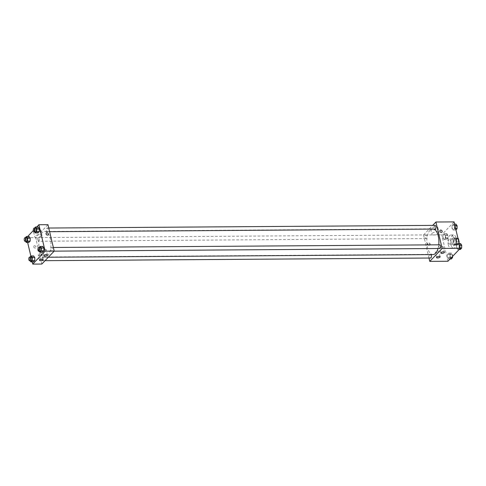 <?xml version="1.0" encoding="UTF-8"?>
<svg xmlns="http://www.w3.org/2000/svg" width="486" height="486" viewBox="0 0 486 486"><rect width="100%" height="100%" fill="white"/><g stroke="black" fill="none" stroke-linecap="round" stroke-linejoin="round"><path stroke-width="0.36" stroke-dasharray="2.43 1.82" d="M448.627 242.714A2.576 1.215 -90.4 0 0 449.726 244.154A2.576 1.215 -90.4 0 0 450.923 241.572A2.576 1.215 -90.4 0 0 449.69 239.009A2.576 1.215 -90.4 0 0 448.627 242.714M456.409 242.66A2.576 1.215 -90.4 0 0 457.508 244.1A2.576 1.215 -90.4 0 0 458.705 241.518A2.576 1.215 -90.4 0 0 457.478 238.954A2.576 1.215 -90.4 0 0 456.409 242.66M459.021 242.848A3.493 1.646 -90.4 0 1 458.912 243.334L456.318 243.352A3.493 1.646 -90.4 0 0 456.536 241.943L455.734 238.553A3.493 1.646 -90.4 0 0 455.066 238.073L453.481 239.732L456.075 239.713L457.66 238.055A3.493 1.646 -90.4 0 1 457.915 238.158M458.912 243.334L457.326 244.999A3.493 1.646 -90.4 0 1 456.658 244.519L455.856 241.129A3.493 1.646 -90.4 0 1 456.075 239.713M456.318 243.352L454.726 245.017L457.326 244.999M456.658 244.519L454.064 244.531L453.262 241.147L455.856 241.129M454.064 244.531A3.493 1.646 -90.4 0 0 454.726 245.017M453.481 239.732A3.493 1.646 -90.4 0 0 453.262 241.147M455.68 244.847A3.675 1.731 89.6 0 1 454.92 245.223A3.675 1.731 89.6 0 1 453.165 241.554A3.675 1.731 89.6 0 1 454.872 237.867A3.675 1.731 89.6 0 1 456.579 240.71A3.675 1.731 89.6 0 1 455.68 244.847M454.38 244.853A3.675 1.731 -90.4 0 0 455.285 240.716A3.675 1.731 -90.4 0 0 453.578 237.879A3.675 1.731 -90.4 0 0 452.053 243.17A3.675 1.731 -90.4 0 0 453.626 245.23A3.675 1.731 -90.4 0 0 454.38 244.853M455.066 238.073L457.66 238.055M456.536 241.943L458.808 241.925M455.734 238.553L458.006 238.541M450.82 244.47A6.622 3.116 -90.4 0 0 453.645 248.17A6.622 3.116 -90.4 0 0 456.719 241.53A6.622 3.116 -90.4 0 0 453.553 234.932A6.622 3.116 -90.4 0 0 450.82 244.47M448.22 244.488A6.622 3.116 -90.4 0 0 451.051 248.188A6.622 3.116 -90.4 0 0 454.124 241.548A6.622 3.116 -90.4 0 0 450.959 234.951A6.622 3.116 -90.4 0 0 448.22 244.488M447.94 261.255L441.701 234.841L454.07 221.889M450 254.749L449.921 257.714L448.669 259.026L447.503 257.367L447.582 254.403L448.827 253.091L450 254.749L449.921 257.714L448.669 259.026L447.503 257.367L447.582 254.403L448.827 253.091L450 254.749L452.594 254.731L452.551 256.426M456.603 247.83L456.682 244.865L457.933 243.559L459.106 245.211L459.027 248.182L457.776 249.488L456.603 247.83L456.682 244.865L457.933 243.559L459.106 245.211L459.027 248.182L457.776 249.488L456.603 247.83L459.203 247.811L459.276 244.847L460.528 243.541M452.01 228.396L452.089 225.431L453.341 224.119L454.507 225.777L454.434 228.742L453.183 230.048L452.01 228.396L452.089 225.431L453.341 224.119L454.507 225.777L454.434 228.742L453.183 230.048L452.01 228.396L454.604 228.377L454.683 225.413L455.935 224.101M442.904 237.927L442.983 234.963L444.234 233.657L445.407 235.309L445.328 238.274L444.076 239.586L442.904 237.927L442.983 234.963L444.234 233.657L445.407 235.309L445.328 238.274L444.076 239.586L442.904 237.927L445.498 237.909L445.577 234.945L446.828 233.638L448.001 235.291L447.922 238.255L446.67 239.568L445.498 237.909M440.073 230.346L440.073 230.352A1.288 1.021 43.7 0 0 441.938 232.126L441.938 232.126M437.515 228.438A3.688 1.422 166.7 0 0 437.85 227.612A3.688 1.422 166.7 0 0 433.931 227.071A3.688 1.422 166.7 0 0 430.669 229.307A3.688 1.422 166.7 0 0 433.627 230.018A3.688 1.422 166.7 0 0 437.515 228.438M428.986 258.03L423.537 234.969L441.701 234.841M423.537 234.969L432.68 225.389M438.676 233.347A3.688 1.422 -13.3 0 1 434.788 234.932A3.688 1.422 -13.3 0 1 431.829 234.222A3.688 1.422 -13.3 0 1 435.092 231.986A3.688 1.422 -13.3 0 1 439.01 232.521A3.688 1.422 -13.3 0 1 438.676 233.347M428.907 245.345A1.288 1.021 43.7 0 0 429.338 243.456A1.288 1.021 43.7 0 0 427.662 244.586A1.288 1.021 43.7 0 0 428.907 245.345M429.223 245.023A1.288 1.021 -136.3 0 1 428.014 242.976A1.288 1.021 -136.3 0 1 429.879 244.756A1.288 1.021 -136.3 0 1 429.223 245.023M439.8 247.331A1.841 0.711 166.7 0 0 439.63 247.745A1.841 0.711 166.7 0 0 441.586 248.012A1.841 0.711 166.7 0 0 443.208 246.9A1.841 0.711 166.7 0 0 441.738 246.542A1.841 0.711 166.7 0 0 439.8 247.331M435.468 251.863A1.841 0.711 166.7 0 0 435.298 252.277A1.841 0.711 166.7 0 0 437.254 252.544A1.841 0.711 166.7 0 0 438.882 251.432A1.841 0.711 166.7 0 0 437.406 251.08A1.841 0.711 166.7 0 0 435.468 251.863M426.763 235.935A1.841 0.869 -90.4 0 0 425.979 234.908A1.841 0.869 -90.4 0 0 425.122 236.749A1.841 0.869 -90.4 0 0 426.003 238.583A1.841 0.869 -90.4 0 0 426.763 235.935M439.678 244.81A1.841 0.869 -90.4 0 0 438.919 247.459A1.841 0.869 -90.4 0 0 439.702 248.486M431.015 254.591A1.841 0.869 -90.4 0 0 430.572 254.342A1.841 0.869 -90.4 0 0 429.812 256.991A1.841 0.869 -90.4 0 0 430.596 258.023M435.085 225.37A1.841 0.869 -90.4 0 0 434.32 228.019A1.841 0.869 -90.4 0 0 435.11 229.046M433.949 229.058A12.885 6.069 -90.4 0 0 432.753 228.809A12.885 6.069 -90.4 0 0 427.425 247.368A12.885 6.069 -90.4 0 0 432.929 254.579M438.032 248.498A12.885 6.069 -90.4 0 0 438.749 244.816M39.481 250.041A12.885 6.069 -90.4 0 0 44.985 257.252A12.885 6.069 -90.4 0 0 50.963 244.324A12.885 6.069 -90.4 0 0 44.809 231.482A12.885 6.069 -90.4 0 0 39.481 250.041M38.819 238.608A1.841 0.869 89.6 0 1 38.06 241.25A1.841 0.869 89.6 0 1 37.179 239.422A1.841 0.869 89.6 0 1 38.036 237.575A1.841 0.869 89.6 0 1 38.819 238.608M50.975 250.126A1.841 0.869 -90.4 0 0 51.759 251.159A1.841 0.869 -90.4 0 0 52.616 249.312A1.841 0.869 -90.4 0 0 51.735 247.477A1.841 0.869 -90.4 0 0 50.975 250.126M41.869 259.664A1.841 0.869 -90.4 0 0 42.653 260.69A1.841 0.869 -90.4 0 0 43.509 258.85A1.841 0.869 -90.4 0 0 42.628 257.015A1.841 0.869 -90.4 0 0 41.869 259.664M46.377 230.692A1.841 0.869 -90.4 0 0 47.166 231.719A1.841 0.869 -90.4 0 0 48.017 229.872A1.841 0.869 -90.4 0 0 47.142 228.043A1.841 0.869 -90.4 0 0 46.377 230.692M41.832 264.05L35.593 237.636L47.962 224.684M27.714 240.789L28.887 242.441L27.714 240.789L27.793 237.818L27.714 240.789L25.12 240.801L25.369 237.666M29.045 236.512L27.793 237.818L29.045 236.512M36.821 231.251L37.993 232.909L36.821 231.251L36.9 228.286L36.821 231.251L34.227 231.269L34.47 228.128M38.151 226.974L36.9 228.286L38.151 226.974M41.413 250.691L42.586 252.343L41.413 250.691L41.492 247.726L41.413 250.691L38.819 250.709L39.068 247.568M42.744 246.414L41.492 247.726L42.744 246.414M32.228 261.887L30.867 256.152M27.629 242.453L26.511 237.703L27.635 236.524M33.358 230.528L36.742 226.986M32.313 260.223L33.479 261.881L32.313 260.223L32.392 257.258L32.313 260.223L29.713 260.241L29.962 257.1M33.637 255.952L32.392 257.258L33.637 255.952M42.774 250.065A1.841 0.711 166.7 0 0 42.604 250.478A1.841 0.711 166.7 0 0 44.56 250.746A1.841 0.711 166.7 0 0 46.182 249.628A1.841 0.711 166.7 0 0 43.88 249.464A1.841 0.711 166.7 0 0 42.774 250.065M38.443 254.597A1.841 0.711 166.7 0 0 38.273 255.01A1.841 0.711 166.7 0 0 40.229 255.278A1.841 0.711 166.7 0 0 41.857 254.166A1.841 0.711 166.7 0 0 40.381 253.807A1.841 0.711 166.7 0 0 38.443 254.597M35.685 232.818A3.688 1.422 166.7 0 0 39.293 231.974A3.688 1.422 166.7 0 0 40.824 230.346A3.688 1.422 166.7 0 0 39.293 229.586A3.688 1.422 166.7 0 0 35.423 230.297A3.688 1.422 166.7 0 0 33.643 232.041A3.688 1.422 166.7 0 0 35.685 232.818M26.511 237.703L35.593 237.636M33.722 246.912A1.288 1.021 43.7 0 0 35.788 247.793A1.288 1.021 43.7 0 0 33.929 246.013A1.288 1.021 43.7 0 0 33.722 246.912A1.288 1.021 -136.3 0 1 35.563 246.165A1.288 1.021 -136.3 0 1 34.621 247.951A1.288 1.021 -136.3 0 1 33.722 246.912M36.845 237.727A3.688 1.422 -13.3 0 1 34.804 236.955A3.688 1.422 -13.3 0 1 38.066 234.72A3.688 1.422 -13.3 0 1 41.984 235.254A3.688 1.422 -13.3 0 1 40.459 236.889A3.688 1.422 -13.3 0 1 36.845 237.727M46.298 233.061L46.298 233.061A1.288 1.021 43.7 0 0 48.163 234.835L48.163 234.835M25.497 241.342L25.12 240.801M26.359 237.654A1.841 0.869 -90.4 0 0 25.6 240.303A1.841 0.869 -90.4 0 0 26.384 241.335M25.199 237.836L27.793 237.818M34.603 231.804L34.227 231.269M35.46 228.122A1.841 0.869 -90.4 0 0 34.7 230.771A1.841 0.869 -90.4 0 0 35.49 231.798M34.306 228.305L36.9 228.286M30.096 260.775L29.713 260.241M30.952 257.094A1.841 0.869 -90.4 0 0 30.193 259.743A1.841 0.869 -90.4 0 0 30.976 260.769M29.792 257.276L32.392 257.258M39.202 251.244L38.819 250.709M40.059 247.562A1.841 0.869 -90.4 0 0 39.299 250.211A1.841 0.869 -90.4 0 0 40.083 251.238M38.898 247.745L41.492 247.726M445.978 237.411A1.841 0.869 -90.4 0 0 446.762 238.438A1.841 0.869 -90.4 0 0 447.618 236.597A1.841 0.869 -90.4 0 0 446.737 234.762A1.841 0.869 -90.4 0 0 445.978 237.411M445.407 235.309L448.001 235.291M445.328 238.274L447.922 238.255M444.076 239.586L446.67 239.568M442.983 234.963L445.577 234.945M444.234 233.657L446.828 233.638M445.99 237.411A1.841 0.869 -90.4 0 0 446.774 238.438A1.841 0.869 -90.4 0 0 447.624 236.597A1.841 0.869 -90.4 0 0 446.749 234.762A1.841 0.869 -90.4 0 0 445.99 237.411M455.953 229.848L454.604 228.377M455.084 227.879A1.841 0.869 -90.4 0 0 455.868 228.906A1.841 0.869 -90.4 0 0 456.719 227.059A1.841 0.869 -90.4 0 0 455.844 225.231A1.841 0.869 -90.4 0 0 455.084 227.879A1.841 0.869 -90.4 0 0 455.88 228.906A1.841 0.869 -90.4 0 0 456.731 227.059A1.841 0.869 -90.4 0 0 455.856 225.231A1.841 0.869 -90.4 0 0 455.09 227.879M454.507 225.777L454.987 225.771M454.434 228.742L455.686 228.73M453.183 230.048L455.777 230.03M452.089 225.431L454.683 225.413M453.341 224.119L454.592 224.113M451.269 259.008L450.097 257.349L450.176 254.385L451.427 253.072L452.594 254.731M450.571 256.851A1.841 0.869 -90.4 0 0 451.36 257.878A1.841 0.869 -90.4 0 0 452.211 256.031A1.841 0.869 -90.4 0 0 451.33 254.202A1.841 0.869 -90.4 0 0 450.571 256.851A1.841 0.869 -90.4 0 0 451.366 257.878A1.841 0.869 -90.4 0 0 452.223 256.031A1.841 0.869 -90.4 0 0 451.342 254.202A1.841 0.869 -90.4 0 0 450.583 256.851M449.921 257.714L451.33 257.702M448.669 259.026L450.079 259.014M447.503 257.367L450.097 257.349M447.582 254.403L450.176 254.385M448.827 253.091L451.427 253.072M460.37 249.47L459.203 247.811M459.677 247.313A1.841 0.869 -90.4 0 0 460.461 248.346A1.841 0.869 -90.4 0 0 461.317 246.499A1.841 0.869 -90.4 0 0 460.436 244.665A1.841 0.869 -90.4 0 0 459.677 247.313M459.106 245.211L459.58 245.211M459.027 248.182L460.285 248.17M457.776 249.488L459.185 249.476M456.682 244.865L459.276 244.847M457.933 243.559L459.191 243.547M459.689 247.313A1.841 0.869 -90.4 0 0 460.473 248.346A1.841 0.869 -90.4 0 0 461.329 246.499A1.841 0.869 -90.4 0 0 460.449 244.665A1.841 0.869 -90.4 0 0 459.689 247.313M457.478 238.954L449.69 239.009M457.508 244.1L449.726 244.154M453.626 245.23L454.92 245.223M453.578 237.879L454.872 237.867M451.051 248.188L453.645 248.17M450.959 234.951L453.553 234.932M430.669 229.307L431.829 234.222M437.85 227.612L439.01 232.521M429.569 245.078L429.879 244.756M427.704 243.304L428.014 242.976M444.459 252.179L443.208 246.9M440.881 253.024L439.63 247.745M440.128 256.711L438.882 251.432M436.55 257.562L435.298 252.277M44.985 257.252L48.345 257.228M44.809 231.482L432.753 228.809M425.979 234.908L38.036 237.575M426.003 238.583L38.06 241.25M51.759 251.159L54.159 251.141M51.735 247.477L53.345 247.471M42.653 260.69L45.058 260.672M42.628 257.015L430.572 254.342M47.166 231.719L49.621 231.701M47.142 228.043L48.752 228.031M47.434 254.913L46.182 249.628M43.855 255.758L42.604 250.478M43.102 259.445L41.857 254.166M39.524 260.296L38.273 255.01M33.643 232.041L34.804 236.955M40.824 230.346L41.984 235.254"/><path stroke-width="0.73" d="M458.006 238.541L458.328 238.535A3.493 1.646 -90.4 0 0 457.915 238.158M458.328 238.535L459.13 241.925A3.493 1.646 -90.4 0 1 459.021 242.848M458.808 241.925L459.13 241.925M432.68 225.389L435.906 222.011L454.07 221.889L460.315 248.297L447.94 261.255L429.776 261.377L428.986 258.03M441.938 232.126A1.288 1.021 43.7 0 0 440.735 230.085A1.288 1.021 -136.3 0 1 441.938 232.126A1.288 1.021 -136.3 0 1 440.073 230.346A1.288 1.021 -136.3 0 1 440.735 230.085A1.288 1.021 43.7 0 0 440.073 230.352M435.906 222.011L442.151 248.425L460.315 248.297M441.045 252.617A1.841 0.711 -13.3 0 1 442.983 251.827A1.841 0.711 -13.3 0 1 444.459 252.179A1.841 0.711 -13.3 0 1 442.831 253.291A1.841 0.711 -13.3 0 1 440.881 253.024A1.841 0.711 -13.3 0 1 441.045 252.617M436.72 257.149A1.841 0.711 -13.3 0 1 438.658 256.359A1.841 0.711 -13.3 0 1 440.128 256.711A1.841 0.711 -13.3 0 1 438.5 257.829A1.841 0.711 -13.3 0 1 436.55 257.562A1.841 0.711 -13.3 0 1 436.72 257.149M442.151 248.425L429.776 261.377M54.159 251.141L439.702 248.486A1.841 0.869 -90.4 0 0 440.559 246.645A1.841 0.869 -90.4 0 0 439.678 244.81L53.345 247.471M45.058 260.672L430.596 258.023A1.841 0.869 -90.4 0 0 431.422 256.657A1.841 0.869 -90.4 0 0 431.015 254.591M49.621 231.701L435.11 229.046A1.841 0.869 -90.4 0 0 435.96 227.205A1.841 0.869 -90.4 0 0 435.085 225.37L48.752 228.031M48.345 257.228L432.929 254.579A12.885 6.069 -90.4 0 0 438.032 248.498M438.749 244.816A12.885 6.069 -90.4 0 0 433.949 229.058M41.832 264.05L54.207 251.092L45.125 251.159L32.75 264.111L41.832 264.05M36.742 226.986L38.88 224.745L47.962 224.684L54.207 251.092M46.419 254.524A1.841 0.711 -13.3 0 1 47.434 254.913A1.841 0.711 -13.3 0 1 45.806 256.025A1.841 0.711 -13.3 0 1 43.855 255.758A1.841 0.711 -13.3 0 1 44.019 255.344A1.841 0.711 -13.3 0 1 46.419 254.524M40.538 260.678A1.841 0.711 -13.3 0 1 39.524 260.296A1.841 0.711 -13.3 0 1 39.694 259.882A1.841 0.711 -13.3 0 1 41.632 259.093A1.841 0.711 -13.3 0 1 43.102 259.445A1.841 0.711 -13.3 0 1 42.343 260.259A1.841 0.711 -13.3 0 1 40.538 260.678M30.217 238.17L29.045 236.512L30.217 238.17L30.138 241.135L30.217 238.17L27.623 238.189L27.544 241.153L26.293 242.459L25.497 241.342M28.887 242.441L30.138 241.135L28.887 242.441L26.293 242.459M39.317 228.633L38.151 226.974L39.317 228.633L39.238 231.597L39.317 228.633L36.723 228.651L36.644 231.615L35.399 232.928L34.603 231.804M37.993 232.909L39.238 231.597L37.993 232.909L35.399 232.928M43.916 248.073L42.744 246.414L43.916 248.073L43.837 251.037L43.916 248.073L41.322 248.091L41.243 251.055L39.992 252.362L39.202 251.244M42.586 252.343L43.837 251.037L42.586 252.343L39.992 252.362M32.75 264.111L32.228 261.887M30.867 256.152L27.629 242.453M38.88 224.745L45.125 251.159M27.635 236.524L33.358 230.528M34.81 257.604L33.637 255.952L34.81 257.604L34.731 260.569L34.81 257.604L32.216 257.623L32.137 260.587L30.885 261.899L30.096 260.775M33.479 261.881L34.731 260.569L33.479 261.881L30.885 261.899M48.163 234.835A1.288 1.021 43.7 0 0 48.363 233.942A1.288 1.021 -136.3 0 1 46.522 234.683A1.288 1.021 -136.3 0 1 47.47 232.897A1.288 1.021 -136.3 0 1 48.363 233.942A1.288 1.021 43.7 0 0 46.298 233.061M25.369 237.666L26.451 236.53L27.623 238.189M25.084 241.342L26.384 241.335A1.841 0.869 -90.4 0 0 27.234 239.489A1.841 0.869 -90.4 0 0 26.359 237.654L25.059 237.666A1.841 0.869 -90.4 0 0 24.3 240.315A1.841 0.869 -90.4 0 0 25.084 241.342A1.841 0.869 -90.4 0 0 25.94 239.501A1.841 0.869 -90.4 0 0 25.059 237.666M27.544 241.153L30.138 241.135M26.451 236.53L29.045 236.512M34.47 228.128L35.551 226.992L36.723 228.651M34.19 231.81L35.49 231.798A1.841 0.869 -90.4 0 0 36.341 229.957A1.841 0.869 -90.4 0 0 35.46 228.122L34.166 228.128A1.841 0.869 -90.4 0 0 33.406 230.777A1.841 0.869 -90.4 0 0 34.19 231.81A1.841 0.869 -90.4 0 0 35.047 229.963A1.841 0.869 -90.4 0 0 34.166 228.128M36.644 231.615L39.238 231.597M35.551 226.992L38.151 226.974M29.962 257.1L31.043 255.97L32.216 257.623M29.682 260.782L30.976 260.769A1.841 0.869 -90.4 0 0 31.833 258.929A1.841 0.869 -90.4 0 0 30.952 257.094L29.658 257.106A1.841 0.869 -90.4 0 0 28.893 259.749A1.841 0.869 -90.4 0 0 29.682 260.782A1.841 0.869 -90.4 0 0 30.533 258.935A1.841 0.869 -90.4 0 0 29.658 257.106M32.137 260.587L34.731 260.569M31.043 255.97L33.637 255.952M39.068 247.568L40.15 246.432L41.322 248.091M38.783 251.244L40.083 251.238A1.841 0.869 -90.4 0 0 40.933 249.391A1.841 0.869 -90.4 0 0 40.059 247.562L38.758 247.568A1.841 0.869 -90.4 0 0 37.999 250.217A1.841 0.869 -90.4 0 0 38.783 251.244A1.841 0.869 -90.4 0 0 39.639 249.403A1.841 0.869 -90.4 0 0 38.758 247.568M41.243 251.055L43.837 251.037M40.15 246.432L42.744 246.414M454.592 224.113L455.935 224.101L457.107 225.759L457.028 228.724L455.953 229.848M454.987 225.771L457.107 225.759M455.686 228.73L457.028 228.724M452.551 256.426L452.515 257.695L451.269 259.008L450.079 259.014M451.33 257.702L452.515 257.695M459.191 243.547L460.528 243.541L461.7 245.199L461.621 248.164L460.37 249.47L459.185 249.476M459.58 245.211L461.7 245.199M460.285 248.17L461.621 248.164"/></g></svg>
